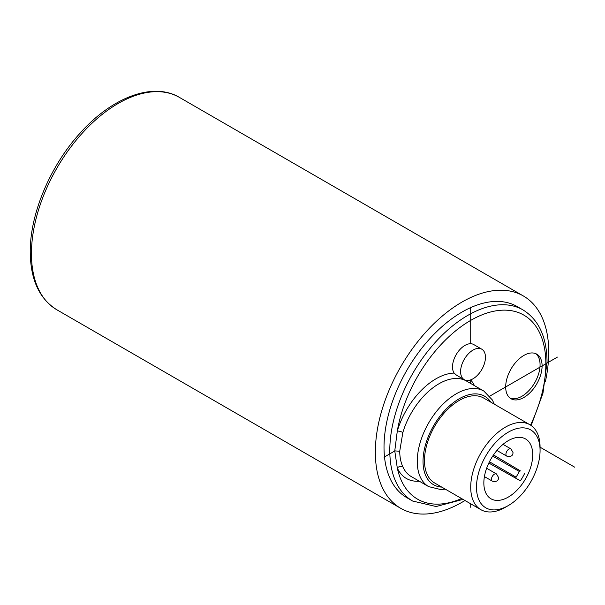 <?xml version="1.0" encoding="UTF-8"?>
<svg xmlns="http://www.w3.org/2000/svg" width="605" height="605" viewBox="0 0 605 605"><rect width="100%" height="100%" fill="white"/><g stroke="black" fill="none" stroke-linecap="round" stroke-linejoin="round"><path stroke-width="0.91" d="M464.239 379.653L456.518 375.191L454.121 373.081A17.575 10.149 -60 0 1 457.41 352.685A17.575 10.149 -60 0 1 473.723 344.54L481.814 349.214A17.575 10.149 120 0 0 465.502 357.358A17.575 10.149 120 0 0 462.212 377.747A17.575 10.149 120 0 0 464.239 379.653A17.575 10.149 120 0 0 471.673 379.471A17.575 10.149 120 0 0 484.227 364.165A17.575 10.149 120 0 0 481.814 349.214M542.095 365.934A25.75 14.868 120 0 0 536.764 354.144A25.75 14.868 120 0 0 516.92 361.049A25.75 14.868 120 0 0 505.682 386.958A25.75 14.868 120 0 0 511.013 398.74A25.75 14.868 120 0 0 530.857 391.843A25.75 14.868 120 0 0 542.095 365.934M399.723 451.254L402.854 432.499A55.176 31.853 120 0 1 466.508 381.052L483.849 391.064A55.176 31.853 -60 0 0 441.332 405.849A55.176 31.853 -60 0 0 417.253 461.373A55.176 31.853 -60 0 0 428.68 486.632L411.339 476.619A55.176 31.853 120 0 1 402.854 466.826C400.828 462.409 399.784 457.221 399.723 451.254L394.762 450.891L397.288 431.1A106.261 61.347 -60 0 1 478.744 316.241A106.261 61.347 -60 0 1 545.854 363.764A106.261 61.347 -60 0 1 530.532 425.111M529.912 424.74L483.675 398.045A49.043 28.314 120 0 0 445.885 411.181A49.043 28.314 120 0 0 424.476 460.534A49.043 28.314 120 0 0 434.632 482.987L480.869 509.682A49.043 28.314 -60 0 1 470.713 487.229A49.043 28.314 -60 0 1 492.122 437.876A49.043 28.314 -60 0 1 529.912 424.74A49.043 28.314 -60 0 1 540.068 447.186L540.068 450.528A44.959 25.954 -60 0 1 508.283 505.583A44.959 25.954 -60 0 1 476.49 487.229A44.959 25.954 -60 0 1 508.283 432.174A44.959 25.954 -60 0 1 540.068 450.528M508.283 505.583L505.394 507.255A49.043 28.314 -60 0 1 480.869 509.682M483.849 482.987A34.553 19.95 120 0 0 490.897 498.747A34.553 19.95 120 0 0 517.562 489.619A34.553 19.95 120 0 0 532.718 454.771A34.553 19.95 120 0 0 525.45 438.89A34.553 19.95 120 0 0 498.86 448.282A34.553 19.95 120 0 0 483.849 482.987M524.671 473.367A34.523 19.927 -60 0 1 520.368 480.824L516.103 478.366A1.036 0.597 -60 0 1 516.103 477.171L519.37 471.507A1.036 0.597 -60 0 1 520.406 470.909L493.506 454.937M488.817 463.059L520.368 480.824M461.57 498.543A106.261 61.347 -60 0 1 397.288 467.967L394.762 450.891M412.648 501.038L406.87 497.703A110.344 63.706 -60 0 1 384.016 447.186A110.344 63.706 -60 0 1 432.182 336.138A110.344 63.706 -60 0 1 517.214 306.576L523 309.911A110.344 63.706 -60 0 0 437.959 339.473A110.344 63.706 -60 0 0 389.794 450.528A110.344 63.706 -60 0 0 412.648 501.038L436.114 506.529L463.029 499.382M464.973 500.501A122.611 70.785 -60 0 1 400.737 508.321A122.611 70.785 -60 0 1 375.35 452.192A122.611 70.785 -60 0 1 428.869 328.802A122.611 70.785 -60 0 1 523.348 295.958A122.611 70.785 -60 0 1 548.743 352.087A122.611 70.785 -60 0 1 545.347 381.8M510.045 398.09A25.75 14.868 120 0 0 529.488 389.968A25.75 14.868 120 0 0 540.068 364.77A25.75 14.868 120 0 0 535.712 353.63M384.016 457.198L395.141 450.778M489.793 396.131L557.409 357.094M539.925 447.103L574.75 467.211L539.925 447.103M470.713 507.27L470.713 503.821M470.713 383.479L470.713 379.864M470.713 343.723L470.713 307.015M454.121 373.081A59.26 34.213 120 0 0 397.288 431.1A4.084 1.286 -163.5 0 1 402.854 432.499M402.854 466.826A4.084 3.078 -24.2 0 0 397.288 467.967A59.26 34.213 120 0 0 419.257 481.194M474.433 385.627A59.26 34.213 120 0 0 470.63 379.895M441.786 487.116A51.085 29.494 -60 0 1 423.031 461.373A51.085 29.494 -60 0 1 450.188 405.282A51.085 29.494 -60 0 1 490.829 402.174M516.103 478.366L488.84 463.014M519.37 471.507L492.72 456.117M493.483 454.975L520.406 470.909M489.445 461.781L516.103 477.171M496.924 450.453L506.778 456.14A4.167 2.405 -60 0 1 505.916 454.226A4.167 2.405 -60 0 1 507.731 450.037A4.167 2.405 -60 0 1 510.945 448.918L503.035 444.35M484.416 476.596L492.326 481.164A4.167 2.405 -60 0 1 491.464 479.258A4.167 2.405 -60 0 1 493.279 475.061A4.167 2.405 -60 0 1 496.493 473.942L486.647 468.255M400.737 508.321L56.84 309.775A122.611 70.785 -60 0 1 31.445 253.646A122.611 70.785 -60 0 1 84.965 130.257A122.611 70.785 -60 0 1 179.451 97.413L523.348 295.958M494.262 404.155L492.409 400.018L483.849 391.064M428.68 486.632L440.765 489.558L445.219 489.097M506.778 456.14C510.945 456.979 513.025 455.762 513.002 452.495L510.945 448.918M492.326 481.164C496.501 482.003 498.573 480.793 498.558 477.519L496.493 473.942M531.167 425.542L542.965 393.182L547.049 362.1C546.852 337.204 538.836 319.811 523 309.911M56.84 309.775C39.34 298.855 30.477 279.593 30.25 251.975C29.917 214.45 49.739 166.904 79.126 134.227C111.063 97.692 152.77 81.448 179.451 97.413"/></g></svg>
